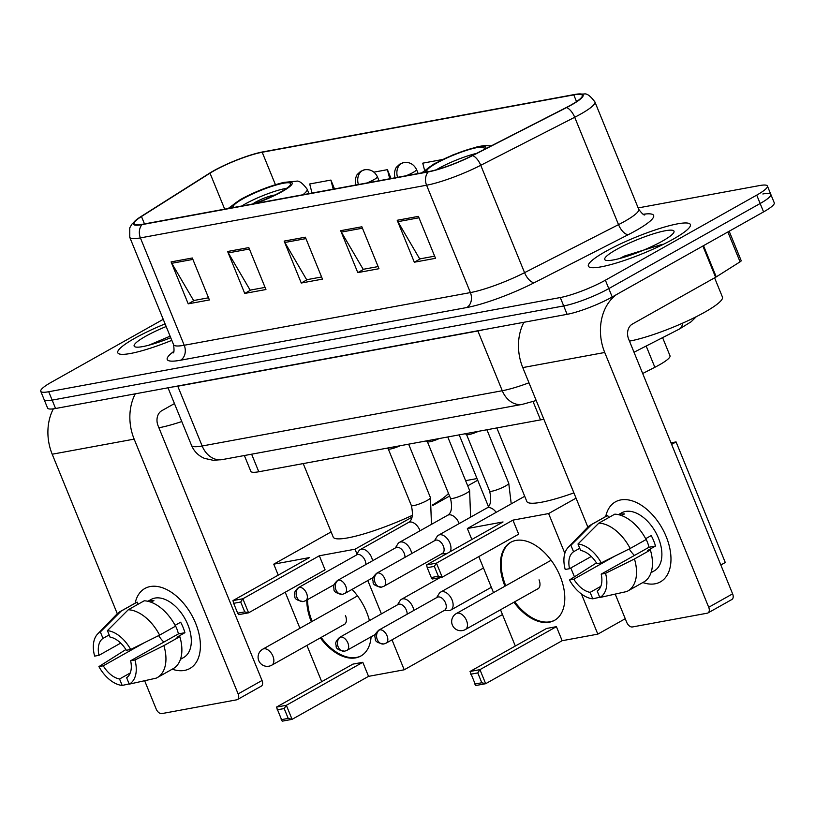 <?xml version="1.0" encoding="UTF-8"?>
<svg xmlns="http://www.w3.org/2000/svg" width="815" height="815" viewBox="0 0 815 815"><rect width="100%" height="100%" fill="white"/><g stroke="black" fill="none" stroke-linecap="round" stroke-linejoin="round"><path stroke-width="1.22" d="M543.839 419.195A34.424 5.562 157.8 0 1 540.539 419.888L258.793 471.763A34.424 5.562 157.8 0 1 250.816 471.335L244.368 455.534M662.595 337.634L670.001 355.788A34.424 5.562 157.8 0 1 654.852 367.29L642.689 373.504M163.234 319.337L51.426 382.194A34.424 5.562 -22.2 0 0 40.75 391.302L47.596 408.071A34.424 5.562 -22.2 0 0 55.573 408.498L567.128 314.325A34.424 5.562 -22.2 0 0 612.218 296.986L763.573 211.9A34.424 5.562 -22.2 0 0 774.25 202.792L770.827 194.408A34.424 5.562 -22.2 0 0 762.85 193.98M44.173 399.686A34.424 5.562 -22.2 0 0 52.15 400.114L563.705 305.941A34.424 5.562 -22.2 0 0 608.795 288.602L760.15 203.506A34.424 5.562 -22.2 0 0 770.827 194.408A34.424 5.562 -22.2 0 1 760.15 203.506L608.795 288.602A34.424 5.562 -22.2 0 1 563.705 305.941L52.15 400.114A34.424 5.562 -22.2 0 1 44.173 399.686M134.872 338.215A55.084 8.904 -22.2 0 0 117.788 352.783A55.084 8.904 -22.2 0 0 171.812 340.354A55.084 8.904 -22.2 0 1 117.788 352.783A55.084 8.904 -22.2 0 1 134.872 338.215A55.084 8.904 -22.2 0 1 165.088 323.871A55.084 8.904 -22.2 0 0 134.872 338.215M605.453 251.58A55.084 8.904 -22.2 0 0 588.369 266.148A55.084 8.904 -22.2 0 0 619.95 261.9A55.084 8.904 -22.2 0 0 673.282 239.101A55.084 8.904 -22.2 0 0 690.366 224.533A55.084 8.904 -22.2 0 0 658.785 228.781A55.084 8.904 -22.2 0 0 605.453 251.58A55.084 8.904 -22.2 0 0 588.369 266.148A55.084 8.904 -22.2 0 0 619.95 261.9A55.084 8.904 -22.2 0 0 673.282 239.101A55.084 8.904 -22.2 0 0 690.366 224.533A55.084 8.904 -22.2 0 0 658.785 228.781A55.084 8.904 -22.2 0 0 605.453 251.58M214.09 170.743A36.726 5.939 157.8 0 1 262.196 152.252L573.791 94.886A36.726 5.939 157.8 0 1 582.297 95.345A36.726 5.939 157.8 0 1 566.14 107.6L472.18 155.624A36.726 5.939 157.8 0 1 428.853 171.568L142.666 224.247A36.726 5.939 157.8 0 1 134.159 223.799A36.726 5.939 157.8 0 1 141.464 216.505L210.005 173.167A36.726 5.939 157.8 0 1 214.09 170.743M213.53 170.844A37.643 6.082 -22.2 0 0 209.343 173.33L140.801 216.678A37.643 6.082 -22.2 0 0 138.03 218.532A37.643 6.082 -22.2 0 0 142.034 224.614L428.211 171.924A37.643 6.082 -22.2 0 0 472.629 155.584L566.588 107.56A37.643 6.082 -22.2 0 0 575.848 94.285A37.643 6.082 -22.2 0 0 574.422 94.53L262.827 151.896A37.643 6.082 -22.2 0 0 213.53 170.844M40.75 391.302A34.424 5.562 -22.2 0 0 48.727 391.73L560.282 297.546A34.424 5.562 -22.2 0 0 605.372 280.207L756.727 195.121A34.424 5.562 -22.2 0 0 767.404 186.014A34.424 5.562 -22.2 0 0 759.427 185.586L638.155 207.917M418.401 216.372L435.516 258.314L414.315 262.216L397.2 220.274L418.401 216.372M248.82 247.587L265.935 289.529L244.734 293.431L227.619 251.489L248.82 247.587M192.299 257.998L209.414 299.94L188.214 303.842L171.099 261.9L192.299 257.998M361.87 226.774L378.985 268.716L357.785 272.618L340.67 230.676L361.87 226.774M305.35 237.185L322.465 279.127L301.265 283.029L284.15 241.087L305.35 237.185M391.037 178.526L387.42 169.663L373.993 172.138M334.517 188.937L330.9 180.074L309.7 183.976L312.023 193.074M442.443 159.536L422.751 163.163L424.544 170.172M301.265 283.029L307.367 279.596M321.589 276.978L306.664 279.728L284.843 242.483A9.179 7.162 -100.4 0 1 284.15 241.087M357.785 272.618L363.887 269.195M378.109 266.576L363.195 269.317L341.363 232.081A9.179 7.162 -100.4 0 1 340.67 230.676M188.214 303.842L194.306 300.409M208.538 297.791L193.613 300.541L171.792 263.296A9.179 7.162 -100.4 0 1 171.099 261.9M244.734 293.431L250.837 290.008M265.058 287.389L250.144 290.13L228.312 252.895A9.179 7.162 -100.4 0 1 227.619 251.489M414.315 262.216L420.418 258.783M434.639 256.165L419.715 258.915L397.893 221.67A9.179 7.162 -100.4 0 1 397.2 220.274M387.42 169.663L389.743 178.76M330.9 180.074L333.223 189.172M166.158 326.52A37.409 6.041 -22.2 0 0 145.753 336.218A37.409 6.041 -22.2 0 0 134.995 346.833A37.409 6.041 -22.2 0 0 170.732 337.716M170.111 336.177L148.972 345.163M158.905 427.763A57.376 9.271 -22.2 0 0 181.786 421.549M184.496 670.419A45.905 27.761 60.7 0 1 172.26 669.186A45.905 27.761 60.7 0 0 184.496 670.419A45.905 27.761 60.7 0 0 195.641 623.281A45.905 27.761 60.7 0 0 150.255 586.545A45.905 27.761 60.7 0 1 193.746 619.033A45.905 27.761 60.7 0 1 189.875 668.494A45.905 27.761 60.7 0 1 184.496 670.419M135.137 603.161A45.905 27.761 60.7 0 1 150.255 586.545A45.905 27.761 60.7 0 0 144.876 588.471A45.905 27.761 60.7 0 0 135.137 603.161M53.352 408.855A45.905 35.789 79.6 0 0 52.201 454.22L117.289 613.715M135.28 393.828A45.905 35.789 79.6 0 0 134.159 439.122L238.133 693.911L262.033 680.484L158.059 425.695A11.471 8.945 -100.4 0 1 161.747 410.729L174.451 403.578M144.642 680.729L156.174 709.009A5.736 3.474 -119.3 0 0 161.849 713.594L236.747 699.81A5.736 3.474 -119.3 0 0 237.42 699.565A5.736 3.474 -119.3 0 0 238.133 693.911M262.033 680.484A5.736 3.474 60.7 0 1 261.309 686.128L237.42 699.565M130.237 672.986L119.55 678.997A22.952 13.886 60.7 0 1 103.261 665.804L144.398 642.678M120.702 643.106L98.982 655.321A22.952 13.886 60.7 0 1 102.985 638.389L109.159 634.916M163.866 642.077A22.952 13.886 60.7 0 1 158.65 635.598M147.851 601.287L151.07 599.473A33.283 20.131 60.7 0 1 154.962 598.078A33.283 20.131 60.7 0 1 186.492 621.631A33.283 20.131 60.7 0 1 183.681 657.491L180.472 659.304M148.086 601.338A33.283 20.131 60.7 0 1 150.184 600.767A33.283 20.131 60.7 0 1 153.903 600.563L150.989 602.214M175.194 625.278A22.952 13.886 -119.3 0 1 178.414 633.897L130.624 660.761L134.964 659.967L163.886 645.602L179.82 636.647L176.957 637.177L184.924 632.695A33.283 20.131 60.7 0 0 180.645 622.212L175.093 625.329M138.03 604.272L137.144 602.102L121.211 611.056L100.347 631.941L102.985 638.389M98.982 655.321L94.632 656.116A29.839 18.042 60.7 0 1 97.627 634.009L116.891 614.102A37.867 22.902 60.7 0 1 120.141 611.596L136.074 602.642A37.867 22.902 60.7 0 1 137.144 602.102M144.204 600.798A37.867 22.902 60.7 0 1 175.541 626.164L159.608 635.119L130.685 649.484L126.345 650.278A22.952 13.886 60.7 0 0 110.045 637.086L107.417 630.637L128.271 609.752L144.204 600.798M179.82 636.647A37.867 22.902 60.7 0 1 173.188 668.657L157.254 677.611A37.867 22.902 60.7 0 1 156.185 678.151L129.249 684.142L126.62 677.693A22.952 13.886 60.7 0 0 130.624 660.761M120.141 611.596A37.867 22.902 60.7 0 1 121.211 611.056M128.271 609.752A37.867 22.902 60.7 0 1 159.608 635.119M163.886 645.602A37.867 22.902 60.7 0 1 157.254 677.611M97.627 634.009A29.839 18.042 60.7 0 1 100.347 631.941M107.417 630.637A29.839 18.042 60.7 0 1 130.685 649.484M134.964 659.967A29.839 18.042 60.7 0 1 129.249 684.142M125.887 649.535L98.91 666.599L103.261 665.804M119.55 678.997L122.189 685.446L129.157 683.897M122.189 685.446A29.839 18.042 60.7 0 1 98.91 666.599M178.414 633.897L184.924 632.695M253.363 203.872A30.98 5.002 -22.2 0 0 281.002 191.82A30.98 5.002 -22.2 0 0 290.609 183.63A30.98 5.002 -22.2 0 0 272.842 186.024A30.98 5.002 -22.2 0 0 242.839 198.85A30.98 5.002 -22.2 0 0 233.233 207.041A30.98 5.002 -22.2 0 0 233.65 207.499M286.656 188.306A30.98 5.002 -22.2 0 0 244.979 204.086A30.98 5.002 -22.2 0 0 241.729 206.012M432.622 504.893A63.112 10.198 -22.2 0 0 448.495 493.411M303.221 463.582L333.223 537.095A63.112 10.198 -22.2 0 0 412.502 515.263M274.889 195.019A13.774 2.221 -22.2 0 0 255.584 202.14A13.774 2.221 -22.2 0 0 252.67 204.005M352.039 589.418A44.754 27.068 60.7 0 1 369.44 620.602M371.1 636.78A44.754 27.068 60.7 0 1 360.923 655.983A44.754 27.068 60.7 0 1 355.676 657.868A44.754 27.068 60.7 0 1 320.326 637.87M502.468 614.551L404.22 669.787L368.543 676.358L292.076 719.35L282.184 721.173L276.448 707.114L352.915 664.123L362.807 662.3L286.34 705.301L292.076 719.35L288.204 718.402L281.144 719.706M368.543 676.358L362.807 662.3M311.361 621.855A44.754 27.068 60.7 0 1 306.776 600.064M404.22 669.787L392.005 639.836M381.41 613.878L367.81 580.545M356.939 553.925L355.014 549.208L319.337 555.779L325.073 569.828L248.595 612.819L238.703 614.642L237.674 613.175L244.734 611.882L248.595 612.819L242.86 598.77L319.337 555.779M232.968 600.594L233.65 603.324L240.71 602.02L242.86 598.77L232.968 600.594L309.445 557.592L273.759 564.163L278.241 575.135M285.219 592.23L299.93 628.273M306.919 645.409L321.711 681.666M477.702 480.229L467.718 485.842M449.574 496.05L432.734 505.514M412.095 517.118L355.014 549.208M477.02 478.558L465.599 480.656M273.759 564.163L331.114 531.92M288.204 718.402L284.19 708.551L277.12 709.855M276.448 707.114L286.34 705.301L284.19 708.551M240.71 602.02L244.734 611.882M233.65 603.324L237.674 613.175M361.32 655.759A44.754 27.068 60.7 0 1 321.13 637.422M343.482 624.861A9.179 5.552 -119.3 0 0 344.287 624.534A9.179 5.552 -119.3 0 0 345.438 615.488M312.155 621.407A44.754 27.068 60.7 0 1 307.571 599.616M483.529 149.817A30.98 5.002 -22.2 0 0 484.212 147.984A30.98 5.002 -22.2 0 0 466.445 150.378A30.98 5.002 -22.2 0 0 436.443 163.204A30.98 5.002 -22.2 0 0 426.836 171.405A30.98 5.002 -22.2 0 0 427.243 171.863M476.541 153.393A30.98 5.002 -22.2 0 0 438.582 168.45A30.98 5.002 -22.2 0 0 436.229 169.815M496.824 427.936L526.816 501.449A63.112 10.198 -22.2 0 0 573.903 492.881M504.954 586.209A44.754 27.068 60.7 0 1 510.659 542.321A44.754 27.068 60.7 0 1 515.905 540.437A44.754 27.068 60.7 0 1 558.306 572.12A44.754 27.068 60.7 0 1 554.526 620.347A44.754 27.068 60.7 0 1 549.279 622.222A44.754 27.068 60.7 0 1 513.929 602.224M625.258 618.717L597.823 634.141L562.146 640.712L485.669 683.704L475.777 685.527L470.041 671.479L546.519 628.487L556.411 626.664L479.933 669.655L485.669 683.704L481.808 682.766L474.748 684.06M671.621 444.409L676.073 441.913L725.279 562.493L720.837 564.989M562.146 640.712L556.411 626.664M597.823 634.141L581.441 593.992M574.392 576.714L570.816 567.974M564.846 553.324L548.617 513.562L512.93 520.133L518.666 534.182L442.199 577.173L432.307 578.996L431.267 577.54L438.338 576.236L442.199 577.173L436.463 563.124L512.93 520.133M426.571 564.948L427.243 567.678L434.314 566.374L436.463 563.124L426.571 564.948L503.038 521.957L467.362 528.528L471.844 539.499M478.812 556.594L493.523 592.637M500.512 609.773L515.314 646.03M576.052 498.138L548.617 513.562M676.073 441.913L670.99 442.84M467.362 528.528L524.707 496.284M481.808 682.766L477.784 672.905L470.724 674.209M470.041 671.479L479.933 669.655L477.784 672.905M434.314 566.374L438.338 576.236M427.243 567.678L431.267 577.54M554.923 620.113A44.754 27.068 60.7 0 1 514.723 601.776M537.075 589.214A9.179 5.552 -119.3 0 0 537.89 588.888A9.179 5.552 -119.3 0 0 539.041 579.842M505.748 585.761A44.754 27.068 60.7 0 1 511.066 542.107M413.847 610.435A10.33 6.245 -119.3 0 0 412.91 607.124A10.33 6.245 -119.3 0 0 402.702 598.862A10.33 6.245 -119.3 0 0 401.489 599.29A10.33 6.245 -119.3 0 0 400.033 600.726L397.486 604.842M407.133 614.215A7.457 4.513 -119.3 0 0 406.369 610.14A7.457 4.513 -119.3 0 0 398.993 604.17A7.457 4.513 -119.3 0 0 398.117 604.475L339.651 637.35C333.875 642.801 336.228 644.258 336.157 645.979C335.749 648.526 338.582 650.268 344.653 651.185A7.457 5.817 79.6 0 1 338.123 646.764A7.457 5.817 -100.4 0 1 340.527 637.035A7.457 4.513 -119.3 0 0 339.651 637.35M443.93 610.639L448.78 610.598A10.33 6.245 -119.3 0 0 449.554 610.527A10.33 6.245 -119.3 0 0 450.756 610.089A10.33 6.245 -119.3 0 0 452.06 599.922A10.33 6.245 -119.3 0 0 441.842 591.649A10.33 6.245 -119.3 0 0 440.64 592.087A10.33 6.245 -119.3 0 0 439.173 593.514L436.626 597.629M379.668 629.832A7.457 4.513 -119.3 0 1 386.738 635.109A7.457 4.513 -119.3 0 1 386.106 643.147L444.572 610.272A7.457 4.513 -119.3 0 0 445.51 602.927A7.457 4.513 -119.3 0 0 438.134 596.957A7.457 4.513 -119.3 0 0 437.268 597.273L378.792 630.148C373.015 635.598 375.369 637.045 375.297 638.766C374.89 641.323 377.722 643.055 383.804 643.982A7.457 5.817 79.6 0 1 377.274 639.561A7.457 5.817 -100.4 0 1 379.668 629.832A7.457 4.513 -119.3 0 0 378.792 630.148M372.537 560.771A10.33 6.245 -119.3 0 0 371.609 557.46A10.33 6.245 -119.3 0 0 360.179 549.626A10.33 6.245 -119.3 0 0 358.722 551.062L356.175 555.178M365.823 564.55A7.457 4.513 -119.3 0 0 365.059 560.476A7.457 4.513 -119.3 0 0 357.683 554.506A7.457 4.513 -119.3 0 0 356.807 554.821L298.341 587.686C292.565 593.137 294.918 594.593 294.847 596.315C294.439 598.862 297.271 600.604 303.343 601.531A7.457 5.817 79.6 0 1 296.823 597.1A7.457 5.817 -100.4 0 1 299.217 587.381A7.457 4.513 -119.3 0 0 298.341 587.686M386.942 448.169L388.378 449.014A10.33 1.671 -22.2 0 0 400.216 445.724M411.687 553.568A10.33 6.245 -119.3 0 0 410.75 550.257A10.33 6.245 -119.3 0 0 399.33 542.423A10.33 6.245 -119.3 0 0 397.863 543.86L395.316 547.975M404.963 557.348A7.457 4.513 -119.3 0 0 404.199 553.273A7.457 4.513 -119.3 0 0 396.824 547.303A7.457 4.513 -119.3 0 0 395.958 547.609L337.481 580.484C331.715 585.934 334.058 587.391 333.987 589.113C333.579 591.659 336.422 593.402 342.494 594.318A7.457 5.817 79.6 0 1 335.963 589.897A7.457 5.817 -100.4 0 1 338.357 580.168A7.457 4.513 -119.3 0 0 337.481 580.484M426.082 440.966L427.518 441.801A10.33 1.671 -22.2 0 0 439.356 438.521M450.104 551.714A10.33 6.245 -119.3 0 0 449.89 543.045A10.33 6.245 -119.3 0 0 438.47 535.221A10.33 6.245 -119.3 0 0 437.013 536.647L434.456 540.763M377.508 572.965A7.457 4.513 -119.3 0 1 384.568 578.243A7.457 4.513 -119.3 0 1 383.936 586.28L442.413 553.405A7.457 4.513 -119.3 0 0 443.35 546.06A7.457 4.513 -119.3 0 0 435.974 540.09A7.457 4.513 -119.3 0 0 435.098 540.406L376.632 573.281C370.856 578.721 373.209 580.178 373.138 581.9C372.73 584.457 375.562 586.189 381.634 587.116A7.457 5.817 79.6 0 1 375.104 582.694A7.457 5.817 -100.4 0 1 377.508 572.965A7.457 4.513 -119.3 0 0 376.632 573.281M465.233 433.753L466.659 434.599A10.33 1.671 -22.2 0 0 478.497 431.318M655.066 583.795A45.905 27.761 60.7 0 1 642.831 582.552A45.905 27.761 60.7 0 0 655.066 583.795A45.905 27.761 60.7 0 0 666.212 536.647A45.905 27.761 60.7 0 0 620.836 499.911A45.905 27.761 60.7 0 1 664.317 532.399A45.905 27.761 60.7 0 1 660.445 581.859A45.905 27.761 60.7 0 1 655.066 583.795M605.718 516.527A45.905 27.761 60.7 0 1 620.836 499.911A45.905 27.761 60.7 0 0 615.457 501.836A45.905 27.761 60.7 0 0 605.718 516.527M523.892 322.282A45.905 35.789 79.6 0 0 522.772 367.585L587.86 527.081M616.334 294.673A45.905 35.789 79.6 0 0 604.73 352.488L708.714 607.277L732.614 593.85L628.63 339.06A11.471 8.945 -100.4 0 1 632.318 324.095L715.611 277.263L702.866 246.028M615.213 594.094L626.745 622.375A5.736 3.474 -119.3 0 0 632.42 626.959L707.318 613.175A5.736 3.474 -119.3 0 0 707.991 612.931A5.736 3.474 -119.3 0 0 708.714 607.277M732.614 593.85A5.736 3.474 60.7 0 1 731.89 599.494L707.991 612.931M729.181 231.236L741.202 260.688A5.736 0.927 157.8 0 1 740.061 261.829L716.253 276.886A5.736 0.927 157.8 0 1 715.611 277.263M600.808 586.362L590.131 592.362A22.952 13.886 60.7 0 1 573.831 579.17L614.968 556.044M591.272 556.472L569.553 568.687A22.952 13.886 60.7 0 1 573.556 551.755L579.74 548.281M634.447 555.443A22.952 13.886 60.7 0 1 629.221 548.964M618.422 514.652L621.641 512.839A33.283 20.131 60.7 0 1 625.543 511.443A33.283 20.131 60.7 0 1 657.063 534.997A33.283 20.131 60.7 0 1 654.262 570.857L651.042 572.67M618.656 514.703A33.283 20.131 60.7 0 1 620.765 514.133A33.283 20.131 60.7 0 1 624.484 513.939L621.56 515.579M645.765 538.644A22.952 13.886 -119.3 0 1 648.995 547.262L601.195 574.127L605.545 573.332L634.457 558.968L650.39 550.013L647.528 550.543L655.494 546.06A33.283 20.131 60.7 0 0 651.216 535.577L645.674 538.695M608.601 517.637L607.715 515.467L591.782 524.422L570.928 545.306L573.556 551.755M569.553 568.687L565.213 569.481A29.839 18.042 60.7 0 1 568.198 547.374L587.472 527.478A37.867 22.902 60.7 0 1 590.712 524.962L606.645 516.007A37.867 22.902 60.7 0 1 607.715 515.467M614.785 514.163A37.867 22.902 60.7 0 1 646.112 539.53L630.178 548.485L601.266 562.849L596.916 563.644A22.952 13.886 60.7 0 0 580.626 550.451L577.988 544.002L598.852 523.118L614.785 514.163M650.39 550.013A37.867 22.902 60.7 0 1 643.758 582.022L627.835 590.977A37.867 22.902 60.7 0 1 626.766 591.527L599.83 597.507L597.191 591.058A22.952 13.886 60.7 0 0 601.195 574.127M590.712 524.962A37.867 22.902 60.7 0 1 591.782 524.422M598.852 523.118A37.867 22.902 60.7 0 1 630.178 548.485M634.457 558.968A37.867 22.902 60.7 0 1 627.835 590.977M568.198 547.374A29.839 18.042 60.7 0 1 570.928 545.306M577.988 544.002A29.839 18.042 60.7 0 1 601.266 562.849M605.545 573.332A29.839 18.042 60.7 0 1 599.83 597.507M596.458 562.91L569.491 579.964L573.831 579.17M590.131 592.362L592.76 598.811L599.728 597.263M592.76 598.811A29.839 18.042 60.7 0 1 569.491 579.964M648.995 547.262L655.494 546.06M629.475 341.128A57.376 9.271 -22.2 0 0 704.649 312.237A57.376 9.271 -22.2 0 0 722.436 297.057L714.592 277.834M616.334 249.584A37.409 6.041 -22.2 0 0 605.565 260.199A37.409 6.041 -22.2 0 0 662.401 241.097A37.409 6.041 -22.2 0 0 673.903 232.316A37.409 6.041 -22.2 0 0 655.148 233.294A37.409 6.041 -22.2 0 0 616.334 249.584M662.32 244.337L624.361 256.083L619.553 258.528M251.621 454.189L258.793 471.763M533.061 401.571L540.539 419.888M646.173 346.029L654.852 367.29M682.624 323.147A22.952 10.564 62.9 0 1 679.17 329.168L634.009 352.243M55.573 408.498L48.727 391.73M763.573 211.9L756.727 195.121M612.218 296.986L605.372 280.207M567.128 314.325L560.282 297.546M536.219 400.522L522.364 404.352L222.251 459.599L213.265 460.312L204.453 458.366C198.422 455.779 194.113 451.459 191.525 445.418A45.905 7.417 -22.2 0 0 202.161 445.988L177.772 386.218A45.905 7.417 157.8 0 1 173.025 386.88M222.251 459.599A22.952 17.899 -100.4 0 1 202.161 445.988L502.274 390.731L477.885 330.971L177.772 386.218A5.736 4.472 79.6 0 0 177.69 386.025M522.364 404.352A22.952 17.899 -100.4 0 1 502.274 390.731A45.905 7.417 -22.2 0 0 528.986 382.795M483.774 329.668A45.905 7.417 157.8 0 1 477.885 330.971A5.736 4.472 79.6 0 0 477.804 330.768M262.196 152.252L275.429 184.679M643.239 214.263A57.376 9.271 157.8 0 1 635.832 230.635A57.376 9.271 157.8 0 1 628.375 234.618L534.416 282.632A57.376 9.271 157.8 0 1 466.71 307.55L180.533 360.23A57.376 9.271 157.8 0 1 173.829 351.397M566.588 107.56A11.471 5.277 62.9 0 1 574.707 117.268L618.524 224.634A45.905 7.417 -22.2 0 0 624.484 221.446A45.905 7.417 -22.2 0 0 638.726 209.302C642.088 213.744 644.145 215.578 644.879 214.824M428.211 171.924A11.471 8.945 79.6 0 0 426.581 185.219L140.404 237.899A11.471 8.945 -100.4 0 1 142.034 224.614M472.629 155.584A11.471 5.277 62.9 0 1 480.748 165.292A45.905 7.417 157.8 0 1 426.581 185.219L470.398 292.585A45.905 7.417 -22.2 0 0 524.565 272.658L618.524 224.634A11.471 5.277 -117.1 0 0 628.375 234.618M180.533 360.23A11.471 8.945 -100.4 0 0 184.221 345.265L140.404 237.899A45.905 7.417 157.8 0 1 129.768 237.328L173.585 344.694A45.905 7.417 -22.2 0 0 184.221 345.265L470.398 292.585A11.471 8.945 -100.4 0 1 466.71 307.55M575.848 94.285L584.141 94C586.831 93.267 590.417 95.905 594.909 101.936A45.905 7.417 157.8 0 1 574.707 117.268L480.748 165.292L524.565 272.658A11.471 5.277 -117.1 0 0 534.416 282.632M573.791 94.886L576.541 101.62M210.005 173.167L224.696 209.149M141.464 216.505L144.489 223.921M305.931 238.601L284.843 242.483M249.4 249.013L228.312 252.895M192.88 259.414L171.792 263.296M362.451 228.2L341.363 232.081M418.981 217.788L397.893 221.67M134.159 439.122L52.201 454.22M255.289 203.516A32.702 5.287 -22.2 0 0 282.061 191.627A32.702 5.287 -22.2 0 0 284.618 182.57A32.702 5.287 -22.2 0 0 241.78 199.043A32.702 5.287 -22.2 0 0 231.725 207.856M308.946 193.644L307.102 189.131A44.183 7.141 157.8 0 1 302.854 194.765M357.52 595.897L262.756 649.178A9.179 5.552 60.7 0 1 263.836 648.791A9.179 5.552 60.7 0 1 272.913 656.136A9.179 5.552 60.7 0 1 271.762 665.183L344.99 624.005M485.394 148.87A32.702 5.287 -22.2 0 0 470.357 148.86A32.702 5.287 -22.2 0 0 435.383 163.397A32.702 5.287 -22.2 0 0 425.328 172.209M551.123 560.251L456.359 613.532A9.179 5.552 60.7 0 1 457.439 613.145A9.179 5.552 60.7 0 1 466.506 620.49A9.179 5.552 60.7 0 1 465.355 629.537L538.593 588.369M356.135 185.372C353.812 179.29 357.469 173.748 357.5 174.257L360.617 171.344L364.682 169.754A11.471 8.945 79.6 0 0 362.481 170.549A11.471 8.945 -100.4 0 0 358.427 184.526M366.944 182.957A11.471 1.854 -22.2 0 0 373.82 179.738A11.471 1.854 -22.2 0 0 377.376 176.702L379.026 180.736M375.338 634.406L346.966 650.35A7.457 4.513 -119.3 0 0 347.587 642.312A7.457 4.513 -119.3 0 0 340.527 637.035M395.275 178.169C392.962 172.087 396.61 166.545 396.64 167.055L399.757 164.141L403.822 162.542A11.471 8.945 79.6 0 0 401.622 163.346A11.471 8.945 -100.4 0 0 397.577 177.324M406.084 175.755A11.471 1.854 -22.2 0 0 412.961 172.536A11.471 1.854 -22.2 0 0 416.526 169.5L418.166 173.534M388.266 448.943L411.331 505.473A10.33 1.671 -22.2 0 0 413.337 505.667A10.33 1.671 -22.2 0 0 427.254 500.4A10.33 1.671 -22.2 0 0 430.452 497.659L408.631 444.175M420.051 530.769A10.33 6.245 -119.3 0 0 419.878 530.32A10.33 6.245 -119.3 0 0 409.273 522.15A10.33 6.245 -119.3 0 0 408.458 522.486L360.179 549.626M334.028 584.742L305.656 600.696A7.457 4.513 -119.3 0 0 306.287 592.658A7.457 4.513 -119.3 0 0 299.217 587.381M427.406 441.74L450.471 498.26A10.33 1.671 -22.2 0 0 452.478 498.454A10.33 1.671 -22.2 0 0 466.394 493.187A10.33 1.671 -22.2 0 0 469.603 490.457L447.771 436.972M459.202 523.566A10.33 6.245 -119.3 0 0 459.018 523.118A10.33 6.245 -119.3 0 0 448.423 514.948A10.33 6.245 -119.3 0 0 447.598 515.284L399.33 542.423M373.168 577.529L344.796 593.483A7.457 4.513 -119.3 0 0 345.428 585.445A7.457 4.513 -119.3 0 0 338.357 580.168M466.547 434.527L489.621 491.058A10.33 1.671 -22.2 0 0 491.628 491.251A10.33 1.671 -22.2 0 0 505.534 485.985A10.33 1.671 -22.2 0 0 508.743 483.254L486.912 429.76M496.162 512.329A10.33 6.245 -119.3 0 0 487.564 507.735A10.33 6.245 -119.3 0 0 486.749 508.081L438.47 535.221M604.73 352.488L522.772 367.585M703.508 245.661L716.253 276.886M740.061 261.829L727.877 231.969M696.326 316.658L691.171 321.742L679.17 329.168M191.525 445.418L168.012 387.797M138.03 218.532L131.877 224.166L129.758 227.864L129.768 237.328M767.404 186.014L770.827 194.408M594.909 101.936L638.726 209.302M173.585 344.694C174.288 350.175 174.104 352.926 173.045 352.956M307.102 189.131C302.528 183.059 298.932 180.421 296.314 181.225L283.915 182.377C269.317 186.044 254.83 191.759 240.435 199.522L228.139 208.518M262.756 649.178A9.179 9.179 0 0 0 268.919 666.201A9.179 9.179 0 0 0 271.762 665.183M491.333 145.834L484.09 145.59L477.519 146.731L453.323 154.718L434.038 163.886L421.732 172.872M456.359 613.532A9.179 9.179 0 0 0 462.523 630.566A9.179 9.179 0 0 0 465.355 629.537M459.191 434.874L488.45 506.584M364.682 169.754C370.367 169.051 374.594 171.364 377.376 176.702M440.161 577.55L401.489 599.29M346.966 650.35L344.653 651.185M491.333 587.279L450.756 610.089M403.822 162.542C409.507 161.839 413.745 164.161 416.526 169.5M483.468 568.004L440.64 592.087M386.106 643.147L383.804 643.982M411.331 505.473C413.378 514.56 412.421 520.235 408.458 522.486M431.471 524.351L430.452 497.659M305.656 600.696L303.343 601.531M450.471 498.26C452.519 507.358 451.561 513.032 447.598 515.284M470.612 517.148L469.603 490.457M344.796 593.483L342.494 594.318M489.621 491.058C491.659 500.155 490.701 505.83 486.749 508.081M511.229 503.864L508.743 483.254M441.771 553.772L446.528 553.731M383.936 586.28L381.634 587.116"/></g></svg>

